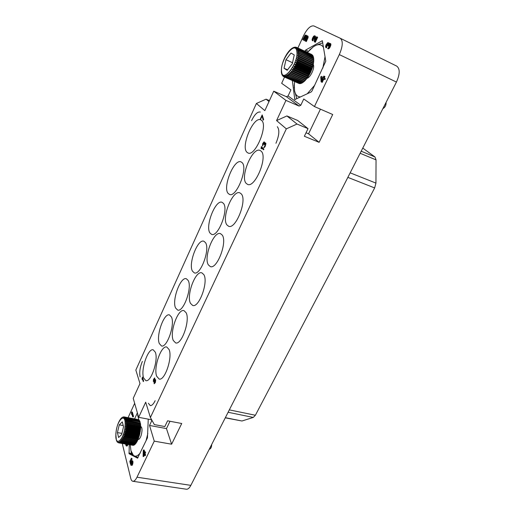 <?xml version="1.0" encoding="UTF-8"?>
<svg xmlns="http://www.w3.org/2000/svg" width="515" height="515" viewBox="0 0 515 515"><rect width="100%" height="100%" fill="white"/><g stroke="black" fill="none" stroke-linecap="round" stroke-linejoin="round"><path stroke-width="0.77" d="M246.93 152.24C240.55 146.633 253.425 116.1 260.725 119.841L261.53 120.356C268.431 125.274 255.163 156.959 247.992 152.974L246.93 152.24M284.531 77.083L281.666 83.327L290.911 89.874L288.085 95.951L286.424 96.691L273.742 91.187L264.845 110.635L256.399 103.476L135.838 370.066L139.983 383.572L133.231 398.327L138.657 417.324L145.694 402.189L150.393 417.523L286.334 128.853L276.574 120.581L286.926 115.939L297.651 120.452L308.015 128.641L304.352 136.263L319.113 142.333L332.709 114.51L314.44 106.554L303.753 98.983L300.779 105.285L299.054 106.058L285.954 100.406L276.574 120.581M273.742 91.187L285.954 100.406M140.151 376.948C139.205 372.538 139.945 367.362 142.365 361.414C139.945 367.362 139.211 372.538 140.151 376.948M155.15 400.689C153.483 404.095 151.861 405.723 150.283 405.588L148.339 403.258L150.238 405.575C151.828 405.756 153.464 404.127 155.15 400.689M277.328 126.696C279.709 129.838 279.252 135.361 275.95 143.273C279.246 135.368 279.703 129.838 277.328 126.696M156.669 376.214C153.29 367.762 161.156 344.986 166.789 347.026L169.068 349.505C172.776 357.455 164.742 381.184 159.109 379.027L156.669 376.214M173.272 340.447C169.416 332.278 177.99 308.324 183.997 310.635L186.127 312.753C190.344 320.382 181.583 345.327 175.589 342.887L173.272 340.447M190.492 303.354C186.102 295.533 195.488 270.253 201.88 272.866L203.831 274.624C208.614 281.872 199.002 308.189 192.642 305.427L190.492 303.354M208.356 264.871C203.374 257.455 213.699 230.681 220.491 233.636L222.203 235.04C227.63 241.838 217.04 269.693 210.3 266.57L208.356 264.871M226.909 224.907C221.263 217.98 232.664 189.533 239.868 192.855L241.297 193.917C247.432 200.18 235.716 229.767 228.589 226.246L226.909 224.907M246.189 183.379C239.797 177.038 252.44 146.698 260.056 150.432L261.144 151.159C268.077 156.798 255.06 188.329 247.554 184.37L246.189 183.379M143.588 377.881C140.582 369.757 148.043 347.934 153.219 349.82L155.33 352.241C158.633 359.901 151.017 382.606 145.835 380.611L143.588 377.881M159.315 343.55C155.878 335.69 163.97 312.792 169.474 314.916L171.469 317.008C175.222 324.373 166.957 348.185 161.459 345.938L159.315 343.55M175.596 308.002C171.688 300.457 180.495 276.362 186.346 278.75L188.187 280.501C192.443 287.524 183.43 312.573 177.604 310.043L175.596 308.002M192.462 271.173C188.033 263.995 197.663 238.554 203.869 241.232L205.517 242.662C210.332 249.279 200.457 275.712 194.303 272.873L192.462 271.173M209.946 232.986C204.938 226.246 215.515 199.299 222.081 202.305L223.491 203.412C228.93 209.554 218.07 237.537 211.575 234.351L209.946 232.986M228.094 193.37C222.435 187.151 234.087 158.517 241.02 161.871L242.153 162.669C248.282 168.251 236.295 197.979 229.458 194.413L228.094 193.37M251.565 120.665C254.648 114.369 257.558 111.504 260.307 112.064L260.262 112.045C257.519 111.549 254.616 114.427 251.565 120.665M143.286 381.596L143.653 381.055L142.417 377.154L141.986 378.828L142.192 379.491L142.262 378.351L143.286 381.596L143.543 381.036L142.314 377.128M142.192 379.491L142.352 378.634M263.191 120.188L263.635 119.512L262.18 114.922L260.217 119.229L260.468 119.461L262.109 115.869L263.191 120.188L263.526 119.467L262.18 114.922M260.468 119.461L262.161 116.055M154.197 383.752L155.369 382.542L155.697 380.031L155.369 379.536L154.873 379.748L154.629 377.888L153.47 379.504L153.335 381.422L153.972 381.692L154.197 383.752L155.459 381.943L155.26 379.51M155.015 379.632L154.629 377.888M263.468 149.807L263.925 149.118L261.42 146.653L261.002 148.423L261.427 148.848L261.395 147.754L263.468 149.807L263.809 149.073L261.311 146.608M261.427 148.848L261.511 147.869M263.674 147.522L264.279 147.515L265.174 146.434L265.933 143.447L265.225 142.829L264.562 143.428L264.581 142.385L264.041 141.87L262.714 143.576L262.399 146.086L263.757 142.655L264.24 143.119L263.989 144.992L264.884 143.563L265.431 143.737L265.186 145.269L263.892 147.554L265.515 145.41L265.869 143.801L265.502 142.919M264.697 143.247L264.311 141.953M262.399 146.086L263.262 143.518L264.092 142.623M263.989 144.992L265.27 143.582M138.657 417.324L151.088 419.68L151.783 420.266L151.719 420.813L149.53 425.448L166.467 428.589L169.995 421.264M122.255 443.499L130.739 478.332C131.19 480.122 131.898 481.1 132.857 481.28C134.209 481.39 135.587 480.031 136.99 477.205L190.846 485.362C189.411 488.085 187.924 489.372 186.404 489.231L132.857 481.28M134.66 403.329L128.081 417.646M136.99 477.205L154.255 441.143L149.53 425.448M129.259 444.702L129.072 453.741L137.614 458.196M148.256 419.146L147.464 437.808L137.518 458.183M137.376 412.85L134.589 418.869M144.721 452.016L144.181 450.078L143.563 449.975L143.279 450.567L143.099 456.432L143.724 456.535L144.483 454.932M143.099 456.432L144.239 454.037L144.651 455.524L145.275 455.627L145.565 455.028L145.146 453.541L145.449 451.913L144.824 451.81L144.348 452.807L143.563 449.975M130.887 461.974L132.104 458.82L131.37 458.208L129.832 461.472L130.501 464.17L131.113 464.266L132.046 461.717M131.447 464.601L130.739 465.103L132.091 465.393L132.999 462.341L132.632 460.886L131.782 460.661L130.598 463.165L130.186 461.511L131.37 458.208M125.512 444.059L126.143 445.848L126.967 446.061L127.913 444.471M132.67 416.822L133.256 416.938L133.514 416.365L132.329 412.064L131.743 411.955L131.486 412.521L131.602 414.453L131.686 413.249L132.67 416.822L132.928 416.255L131.743 411.955M154.255 441.143L171.611 444.2L181.724 423.504L167.587 420.806L164.826 426.555L154.346 424.598L150.393 417.523M286.334 128.853L297.013 124.044L308.015 128.641M190.846 485.362L396.434 82.065L339.321 54.59L314.44 106.554M171.611 444.2L166.467 428.589M297.013 124.044L286.926 115.939M306.026 132.78L308.543 133.823L320.433 109.161M339.321 54.59C342.913 46.163 343.196 40.704 340.177 38.213L313.854 25.937C310.558 25.357 307.062 28.75 303.348 36.121L297.895 47.985M292.346 80.572L294.812 99.556L311.195 91.94L311.981 90.994L325.789 61.169L322.319 40.711L305.665 50.045L308.376 51.326M304.816 51.249L305.665 50.045M314.697 41.966L315.328 42.275L317.658 37.28L316.68 36.797L314.871 40.685L314.684 35.812L313.68 36.166L312.586 37.988L312.084 39.604L312.309 40.569L313.114 37.75L314.298 36.642L314.356 41.792L314.697 41.966L317.021 36.971L316.68 36.797M315.547 39.23L315.528 36.391L314.549 35.741M312.309 40.569L312.94 40.872L313.487 38.606L314.44 37.074M327.579 48.584L328.525 48.867L329.658 47.837L330.746 45.532L330.836 43.975L329.362 43.254L328.512 44.071L328.473 42.99L327.733 42.623L326.072 44.799L325.557 46.479L325.802 47.496L326.375 45.127L327.405 43.517L328.068 43.852L327.849 45.874L328.956 44.116L329.684 44.123L329.452 45.79L327.868 48.552L329.896 45.835L330.269 44.058L329.729 43.254M329.137 43.363L328.1 42.629M325.802 47.496L326.452 47.805L326.793 47.09L327.025 45.442L328.055 43.833L327.405 43.517M327.849 45.874L328.499 46.189L329.767 44.38M323.201 77.443L321.18 76.317L320.774 77.166L321.122 81.808L322.229 82.381L323.826 79.027M321.566 82.078L323.201 78.647L324.907 79.58L325.319 78.718L324.276 78.087L324.959 76.651L324.514 76.387L323.851 76.085L323.169 77.514L321.18 76.317M306.715 35.735L305.698 35.026L304.996 35.335L302.698 39.636L305.73 41.232L307.532 36.623L307.326 35.85L306.161 35.928L305.698 35.026M305.73 41.232L306.354 41.528L308.105 37.569L307.944 36.153L306.998 35.683M256.399 103.476L266.068 99.176L269.429 100.612M340.228 38.239L396.711 66.1C400.11 68.74 400.013 74.063 396.434 82.065M322.789 42.797L315.721 45.436L313.416 46.743L309.135 50.489M294.303 83.726L294.554 90.794L296.84 98.706M307.178 93.833L314.697 85.258M294.554 90.794C295.449 94.96 297.49 96.994 300.676 96.897M294.561 81.563L294.207 87.968M313.416 46.743L307.404 52.466M323.562 47.528C321.824 44.631 319.21 43.936 315.721 45.436M322.834 68.115L325.042 56.611M313.172 64.143L313.59 65.411C314.395 69.506 309.766 78.254 306.786 78.332M362.779 148.088L374.965 156.959L376.047 159.888L375.944 183.102L374.65 187.936L255.389 415.251L253.277 417.427L241.973 421L225.274 417.832M138.921 420.053L137.653 415.219L137.93 414.794M130.887 450.406L131.666 454.005L133.43 455.466L138.091 457.565M134.621 456.09C136.366 456.515 138.278 455.427 140.344 452.814M130.231 444.87L130.939 450.638L133.43 455.466M146.041 440.801L147.831 433.501M126.722 423.98L140.672 426.549L140.634 428.055L126.658 425.499L125.506 425.01L126.709 424.45L126.722 423.98L125.538 423.594L126.716 422.995L126.696 422.564L125.493 422.274L126.593 421.27L140.505 423.851L140.704 426.542C141.619 426.826 142.063 428.184 142.024 430.637C141.445 435.986 140.112 438.98 138.033 439.63L137.949 439.61M266.068 99.176L269.004 101.539M319.113 142.333L308.543 133.823M314.44 37.041L313.828 36.745M314.131 37.395L313.5 37.093M313.744 38.052L313.114 37.75M313.487 38.606L312.856 38.297M313.236 39.327L312.605 39.024M313.178 39.81L312.547 39.501M313.255 40.189L312.624 39.88M315.315 36.114L314.684 35.812M315.528 36.391L314.89 36.082M315.605 36.771L314.968 36.462M317.658 37.28L317.021 36.971M330.926 44.374L330.269 44.058M330.836 43.975L330.186 43.659M330.868 44.882L330.218 44.567M330.746 45.532L330.096 45.217M330.553 46.15L329.896 45.835M330.006 47.303L329.349 46.987M329.658 47.837L329.001 47.522M329.233 48.339L328.583 48.024M328.885 48.693L328.229 48.378M328.525 48.867L327.868 48.552M329.606 44.432L328.956 44.116M329.252 44.786L328.602 44.47M328.77 45.61L328.119 45.294M327.707 44.193L327.057 43.878M327.295 44.869L326.645 44.554M327.025 45.442L326.375 45.127M326.761 46.189L326.111 45.88M326.703 46.691L326.053 46.382M326.793 47.09L326.143 46.781M328.898 43.015L328.248 42.7M329.13 43.305L328.473 42.99M328.905 43.556L328.564 43.389M330.681 43.724L330.025 43.402M324.959 76.651L323.851 76.085M324.276 78.087L323.613 77.784L324.296 76.349M325.319 78.718L323.613 77.784M324.238 79.278L324.65 78.415M321.598 80.803L321.36 77.527L322.757 78.377L321.598 80.803M322.152 79.638L322.03 77.932M307.944 36.153L307.326 35.85M308.079 36.385L307.461 36.089M308.157 36.925L307.532 36.623M308.105 37.569L307.481 37.267M307.854 38.284L307.23 37.981M306.573 35.458L305.955 35.155M306.708 35.69L306.084 35.393M303.451 39.031L304.629 36.481L305.517 35.934L305.53 36.945L304.352 39.507L303.451 39.031L304.069 39.333L305.247 36.777L304.629 36.481M306.689 36.533L307.024 37.202L305.717 40.215L304.738 39.707L305.923 37.144L306.689 36.533M305.247 36.777L305.653 36.282M305.498 36.404L304.88 36.108M305.64 36.147L305.131 35.902M307.004 36.842L306.431 36.565M305.723 40.196L305.363 40.003L307.017 36.893M305.363 40.003L304.738 39.707M306.547 37.441L305.923 37.144M306.798 37.067L306.174 36.771M145.623 452.543L144.998 452.44L144.824 451.81M145.146 453.541L144.522 453.438L144.998 452.44M145.565 455.028L144.934 454.919L144.522 453.438M144.651 455.524L144.934 454.919M143.254 455.099L143.511 451.404L144.065 453.406L143.254 455.099M143.994 453.554L144.013 453.226M131.428 463.59L130.823 463.494L131.08 462.309L131.75 461.369L132.117 462.824L131.602 464.395L131.01 464.53M131.531 462.895L130.926 462.798M130.501 464.17L130.823 463.494M132.104 458.82L131.499 458.723M130.791 461.607L130.186 461.511M132.632 460.886L131.782 460.661M132.857 461.215L132.02 460.79M132.96 461.627L132.246 461.112M132.999 462.341L132.387 462.245L132.349 461.53M132.973 463.049L132.361 462.953L132.387 462.245M132.819 463.848L132.207 463.751L132.361 462.953M132.619 464.433L132.007 464.337L132.207 463.751M132.349 465.013L131.731 464.916L132.007 464.337M132.091 465.393L131.48 465.29L131.731 464.916M131.93 461.511L131.557 461.446M131.962 461.826L131.351 461.73M131.692 462.406L131.08 462.309M127.72 445.037L127.128 444.934L127.321 444.368M127.501 445.514L126.909 445.411L127.128 444.934M127.257 445.887L126.664 445.784L126.909 445.411M127.057 444.323L126.407 445.288L126.04 444.149M126.709 445.05L126.632 444.252M126.69 445.076L126.124 444.979M126.645 444.793L126.053 444.69M126.619 444.406L126.027 444.303M133.514 416.365L132.928 416.255M132.04 414.536L131.602 414.453M154.886 382.568L154.185 383.025L154.114 382.13L155.021 380.186L155.343 381.139L154.886 382.568M153.985 378.976L154.7 378.776L154.275 380.746L153.56 380.933L154.197 378.673M154.436 383.083L154.346 381.589L155.131 380.205M153.818 381.164L154.094 379.001M126.593 421.27L125.364 421.077L126.478 420.452L140.376 423.04L140.228 423.8M126.478 420.452L126.407 420.111L140.376 423.04M126.407 420.111L125.171 420.021L126.149 419.113L140.016 421.708L140.022 422.648M126.149 419.113L124.9 419.12L125.821 418.289L139.662 420.884L139.732 421.65M125.821 418.289L124.559 418.392L125.422 417.652L139.243 420.246L139.359 420.826M125.422 417.652L124.16 417.845L124.965 417.208L138.767 419.802L138.921 420.189M124.965 417.208L123.709 417.485L124.456 416.963L138.413 419.738M133.192 445.224L119.023 442.945L117.999 442.179L118.823 442.894M133.849 444.973L133.546 445.282L119.596 442.894L118.534 442.192L119.197 442.952L133.134 445.34M134.518 444.516L134.177 445.031L120.201 442.63L119.107 442.012L119.783 442.836L133.739 445.224M135.188 443.866L134.821 444.567L119.705 441.632L120.401 442.507L134.376 444.909M135.857 443.029L135.484 443.917L120.317 441.059L121.038 441.979L135.027 444.387M136.514 442.012L136.14 443.074L120.935 440.306L121.682 441.258L135.69 443.673M140.634 428.055L139.533 435.046L136.79 442.063L121.546 439.379L122.332 440.351L136.346 442.778M125.506 425.01L140.421 427.746M126.709 424.45L140.672 427.012M140.511 429.632L126.523 427.09L125.396 426.51L126.626 425.989L140.601 428.544M125.396 426.51L140.331 429.233M140.299 431.261L126.297 428.725L125.209 428.062L126.458 427.598L140.453 430.141M125.209 428.062L140.157 430.772M140.016 432.903L126.001 430.385L124.952 429.645L126.214 429.24L140.222 431.77M124.952 429.645L139.913 432.343M139.655 434.544L125.634 432.034L124.624 431.229L125.892 430.901L139.913 433.418M124.624 431.229L139.591 433.907M139.23 436.147L125.197 433.656L124.224 432.787L125.506 432.548L139.533 435.046M124.224 432.787L139.205 435.458M138.741 437.692L124.707 435.214L123.774 434.3L125.055 434.145L139.082 436.636M123.774 434.3L138.76 436.952M138.2 439.147L124.166 436.681L123.272 435.735L138.574 438.156M123.272 435.735L138.258 438.374M137.614 440.499L123.581 438.046L122.725 437.074L138.02 439.585M122.725 437.074L137.711 439.701M136.99 441.709L122.969 439.269L122.152 438.297L137.421 440.892M122.152 438.297L137.125 440.911M117.909 442.501L118.347 442.758M116.705 441.059L116.422 440.389M123.755 416.912L123.246 416.996M124.456 416.963L123.207 417.317L124.237 416.944M124.617 417.021L138.406 419.609M125.113 417.324L138.921 419.918M125.551 417.826L139.385 420.427M125.93 418.528L139.784 421.122M126.239 419.403L140.112 421.997M123.542 426.716L122.313 421.875L119.268 424.849L117.414 432.594L118.592 437.499L121.669 434.589L123.542 426.716M117.414 432.594L121.952 433.398M119.268 424.849L123.252 425.577M126.632 421.656L140.556 424.238M125.493 422.274L140.37 425.023M126.696 422.564L140.634 425.139M126.716 422.995L140.653 425.57M125.538 423.594L140.434 426.336M209.206 449.35L209.978 449.003C211.034 448.282 211.607 446.827 211.697 444.632L211.691 444.477M313.796 60.397L313.384 61.291L313.732 61.478L297.483 53.856L298.919 53.431L313.796 60.397L313.802 59.92L297.522 52.408L298.906 51.964L313.77 58.935L313.732 58.51L297.425 51.107L298.758 50.663L297.2 49.987L298.475 49.556L296.852 49.047L297.908 48.41L312.702 55.382L312.772 56.032M297.908 48.41L296.382 48.32L297.528 47.966L312.264 55.176M298.687 50.296L313.519 57.274L313.358 58.337M298.359 49.247L313.172 56.225L313.139 57.094M297.528 47.966L312.302 54.931M298.739 83.379L283.99 76.838L283.488 75.84L284.492 77.005L299.621 83.469M300.567 83.314L300.058 83.662L285.297 77.063L284.235 75.963L284.737 77.05L299.473 83.642M301.571 82.928L300.972 83.494L286.192 76.883L285.059 75.866L285.568 77.031L300.335 83.636M302.62 82.316L301.957 83.102L285.954 75.544L286.482 76.774L301.275 83.398M303.702 81.479L302.994 82.484L286.907 74.997L287.46 76.291L302.273 82.934M313.732 61.478L312.702 66.783L310.577 72.396L307.667 77.495L304.069 81.647L287.898 74.244L288.49 75.576L303.329 82.246M313.77 58.935L313.442 59.753M298.758 50.663L313.603 57.641M297.483 53.856L313.384 61.291M313.526 63.158L297.316 55.44L298.79 55.041L313.687 61.993M297.316 55.44L313.229 62.856M313.178 64.935L297.02 57.12L298.526 56.766L313.435 63.706M297.02 57.12L312.94 64.523M312.702 66.783L297.779 59.869L296.595 58.884L298.127 58.581L313.043 65.508M296.595 58.884L312.528 66.268M312.103 68.656L297.174 61.768L296.054 60.686L297.606 60.461L312.528 67.362M296.054 60.686L311.993 68.051M311.388 70.542L296.46 63.667L295.41 62.508L296.968 62.36L311.89 69.248M295.41 62.508L311.35 69.853M310.577 72.396L295.649 65.547L294.664 64.317L296.215 64.259L311.144 71.122M294.664 64.317L310.603 71.637M309.67 74.192L294.747 67.368L293.833 66.081L295.378 66.126L310.3 72.963M293.833 66.081L309.766 73.375M308.697 75.898L293.782 69.107L292.932 67.774L294.458 67.922L309.373 74.733M292.932 67.774L308.858 75.036M307.667 77.495L292.765 70.729L291.973 69.364L293.466 69.628L308.382 76.413M291.973 69.364L307.893 76.6M306.592 78.943L291.702 72.203L290.969 70.825L307.333 77.965M290.969 70.825L306.882 78.042M305.504 80.237L290.627 73.523L289.951 72.145L306.258 79.368M289.951 72.145L305.839 79.329M304.41 81.338L289.552 74.649L288.921 73.291L305.157 80.598M288.921 73.291L304.796 80.449M283.321 76.387L282.844 75.493L283.907 76.799M282.516 75.55L282.935 76.066M281.943 74.533L282.098 74.907M281.345 72.106L281.351 72.087C281.132 65.901 283.43 60.397 284.731 57.789C286.501 54.21 288.471 51.41 290.647 49.395L290.647 49.395M290.763 49.292L291.69 48.545M294.232 47.29L293.853 47.419M295.642 47.187L294.986 47.2M297.342 47.798L295.803 47.805L296.55 47.367L295.121 47.515L296.144 47.29M296.885 47.509L311.633 54.461M294.245 54.957L291.014 53.058L285.96 59.701L284.061 68.25L287.203 70.298L292.327 63.66L294.245 54.957M284.061 68.25L287.563 69.834M285.96 59.701L292.533 62.727M298.063 48.648L312.863 55.62M298.475 49.556L313.294 56.528M382.87 108.671C385.078 107.371 386.153 105.324 386.102 102.53L386.07 102.401M151.41 419.796L151.719 420.813M286.424 96.691L299.054 106.058M288.085 95.951L300.779 105.285M321.984 40.762L322.499 41.013M304.932 50.998L307.584 52.253M294.612 99.195L295.224 99.466M253.277 417.427L228.1 412.277M255.389 415.251L229.33 409.876M374.65 187.936L347.85 177.372M375.944 183.102L350.161 172.834M376.047 159.888L360.133 153.27M374.965 156.959L361.189 151.204M241.973 421L225.358 417.671M128.892 453.013L131.492 453.451M129.072 453.741L131.795 454.191M126.658 425.499L126.626 425.989M126.523 427.09L126.458 427.598M126.297 428.725L126.214 429.24M126.001 430.385L125.892 430.901M125.634 432.034L125.506 432.548M125.197 433.656L125.055 434.145M124.707 435.214L124.54 435.684M124.166 436.681L123.986 437.119M123.581 438.046L123.394 438.445M122.969 439.269L122.77 439.623M125.1 425.216C125.943 410.925 116.422 420.427 115.907 434.036C114.832 448.378 124.585 439.404 125.1 425.216M298.874 51.539L298.906 51.964M298.932 52.955L298.919 53.431M298.848 54.519L298.79 55.041M298.623 56.212L298.526 56.766M298.269 58.008L298.127 58.581M297.779 59.869L297.606 60.461M297.174 61.768L296.968 62.36M296.46 63.667L296.215 64.259M295.649 65.547L295.378 66.126M294.747 67.368L294.458 67.922M293.782 69.107L293.466 69.628M292.765 70.729L292.436 71.205M291.702 72.203L291.368 72.634M290.627 73.523L290.293 73.896M289.552 74.649L289.218 74.965M288.49 75.576L288.162 75.827M296.846 51.564C295.539 39.52 279.845 60.455 281.57 71.501C282.375 83.996 298.706 63.139 296.846 51.564M396.711 66.1L340.177 38.213M294.2 85.213L294.162 85.612M309.901 49.704L310.532 49.002M130.939 450.638L131.441 453.232M123.883 416.899L123.542 416.918M123.008 417.041L122.557 417.234M122.248 417.401L121.701 417.794M121.559 417.916L120.948 418.528M120.916 418.566C118.102 422.268 116.403 427.482 115.823 434.197L116.364 440.222M116.789 441.22L117.137 441.773M117.356 442.05L117.703 442.379M140.653 427.07L141.496 427.225M138.2 439.115L139.044 439.263M296.55 47.367L311.607 54.448M295.803 47.187L295.346 47.155M294.722 47.193L294.104 47.322M293.679 47.457L292.906 47.792M292.662 47.921L291.76 48.494M281.357 72.229L281.538 73.304M281.602 73.561L281.866 74.385M282.033 74.784L282.349 75.351M282.709 75.847L283.031 76.188M283.636 76.651L283.965 76.825M312.978 64.465L313.416 64.665M307.043 78.01L307.391 78.171"/></g></svg>
